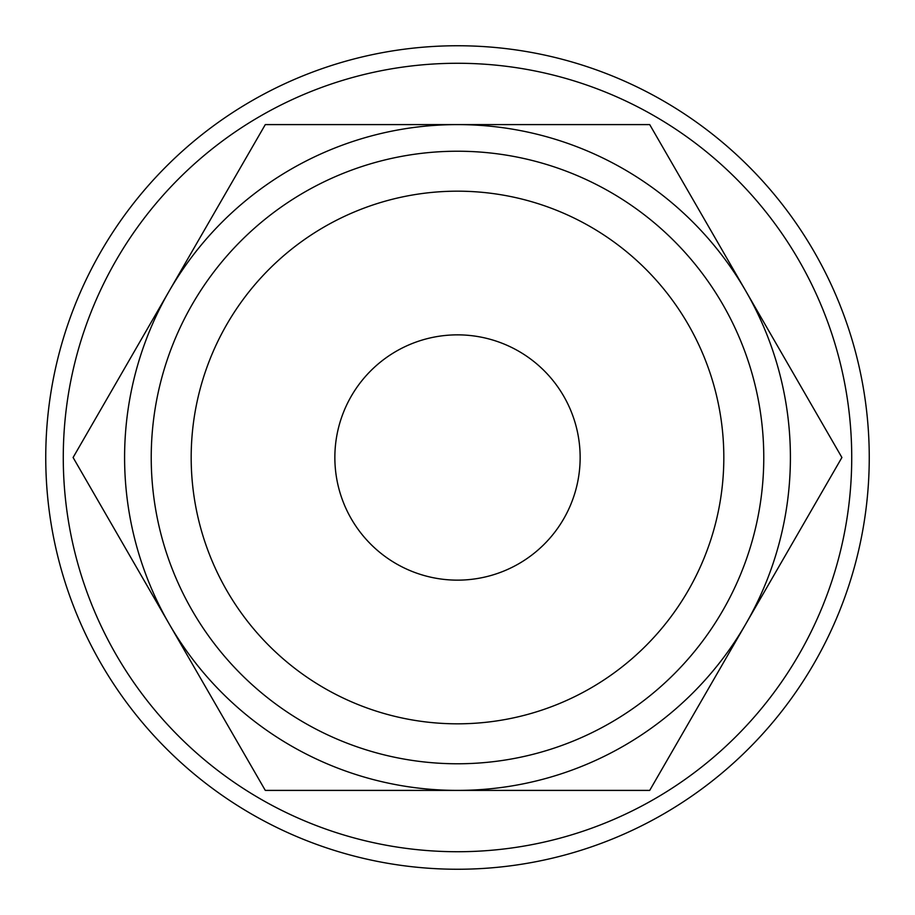<?xml version="1.0" encoding="UTF-8"?>
<svg xmlns="http://www.w3.org/2000/svg" width="915" height="915" viewBox="0 0 915 915"><rect width="100%" height="100%" fill="white"/><g stroke="black" fill="none" stroke-linecap="round" stroke-linejoin="round"><path stroke-width="1.37" d="M869.25 457.5A411.75 411.75 0 0 0 457.5 45.75A411.75 411.75 0 0 0 45.75 457.5A411.75 411.75 0 0 0 457.5 869.25A411.75 411.75 0 0 0 869.25 457.5M851.728 457.5A394.228 394.228 0 0 0 457.5 63.272A394.228 394.228 0 0 0 63.272 457.5A394.228 394.228 0 0 0 457.5 851.728A394.228 394.228 0 0 0 851.728 457.5M841.903 457.5L649.707 124.6L457.5 124.6A332.9 332.9 0 0 0 169.195 623.95A332.9 332.9 0 0 0 457.5 790.4L649.707 790.4L745.805 623.95A332.9 332.9 0 0 0 457.5 124.6L265.293 124.6L73.097 457.5L265.293 790.4L457.5 790.4A332.9 332.9 0 0 0 745.805 623.95L841.903 457.5M763.773 457.5A306.273 306.273 0 0 0 457.5 151.227A306.273 306.273 0 0 0 151.227 457.5A306.273 306.273 0 0 0 457.5 763.773A306.273 306.273 0 0 0 763.773 457.5M723.822 457.5A266.322 266.322 0 0 0 457.5 191.178A266.322 266.322 0 0 0 191.178 457.5A266.322 266.322 0 0 0 457.5 723.822A266.322 266.322 0 0 0 723.822 457.5M334.856 457.5A122.644 122.644 0 0 1 457.5 334.856A122.644 122.644 0 0 1 580.144 457.5A122.644 122.644 0 0 1 457.5 580.144A122.644 122.644 0 0 1 334.856 457.5"/></g></svg>
